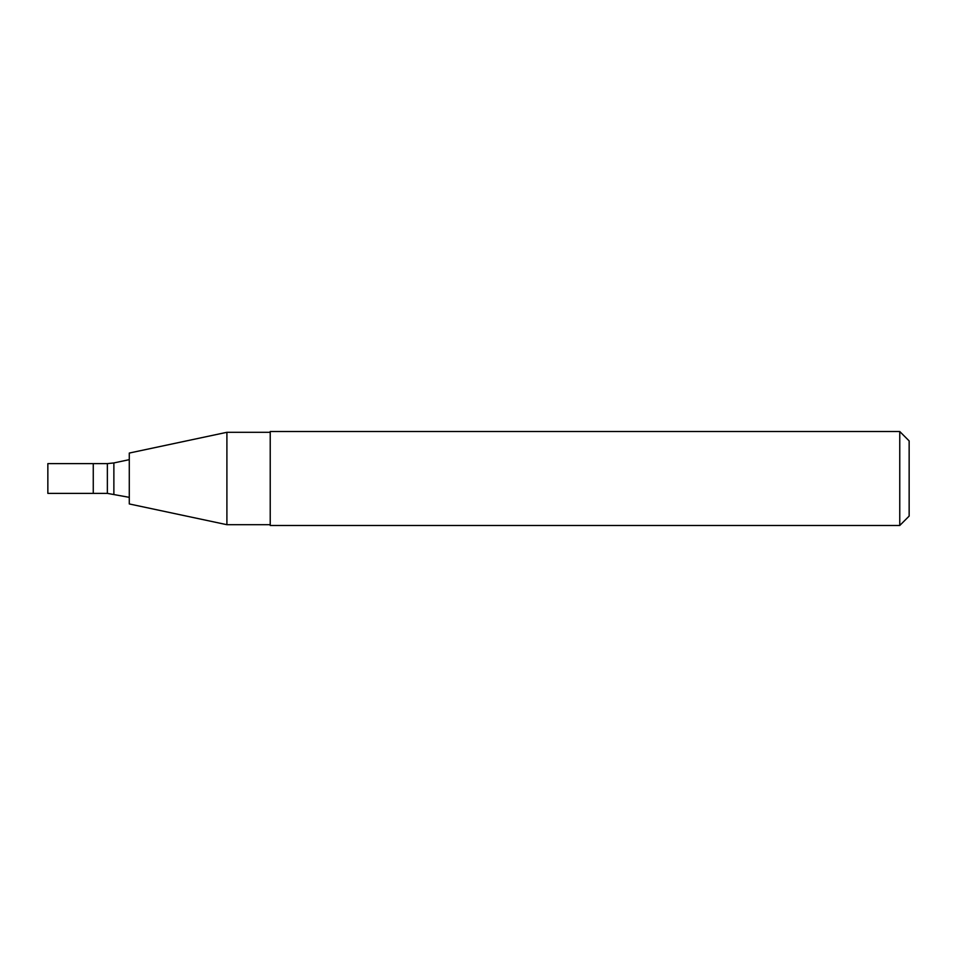 <?xml version="1.0" encoding="UTF-8"?>
<svg xmlns="http://www.w3.org/2000/svg" width="957" height="957" viewBox="0 0 957 957"><rect width="100%" height="100%" fill="white"/><g stroke="black" fill="none" stroke-linecap="round" stroke-linejoin="round"><path stroke-width="1.44" d="M93.26 493.381L93.26 463.619L47.85 463.619L47.85 493.381L93.26 493.381L93.26 463.619L107.363 463.619L107.363 493.381L93.26 493.381M107.363 493.381L129.279 497.341M129.279 503.944L129.279 453.056L226.905 432.301L226.905 524.699L129.279 503.944M270.221 524.699L226.905 524.699M270.221 525.477L270.221 431.523L899.759 431.523L899.759 525.477L270.221 525.477M899.759 431.523L909.15 440.914L909.15 516.086L899.759 525.477M113.871 494.063L113.871 462.937L107.363 463.619M113.871 462.937L129.279 459.659M270.221 432.301L226.905 432.301"/></g></svg>
